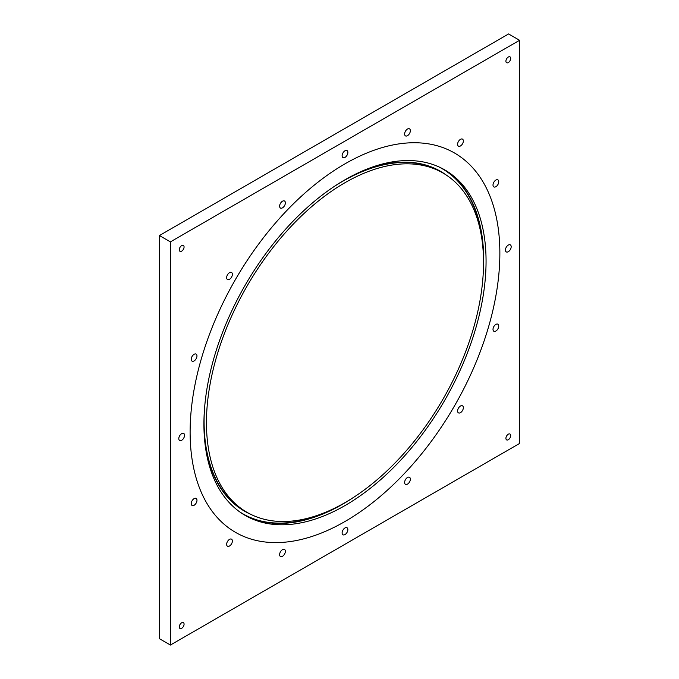 <?xml version="1.0" encoding="UTF-8"?>
<svg xmlns="http://www.w3.org/2000/svg" width="679" height="679" viewBox="0 0 679 679"><rect width="100%" height="100%" fill="white"/><g stroke="black" fill="none" stroke-linecap="round" stroke-linejoin="round"><path stroke-width="1.02" d="M229.51 279.315A4.066 2.343 120 0 0 232.159 275.733A4.066 2.343 120 0 0 231.539 272.474A4.066 2.343 120 0 0 229.51 272.678A4.066 2.343 120 0 0 226.854 276.26A4.066 2.343 120 0 0 227.482 279.51A4.066 2.343 120 0 0 229.51 279.315M282.489 207.842A4.066 2.343 120 0 0 285.146 204.26A4.066 2.343 120 0 0 284.526 201.009A4.066 2.343 120 0 0 282.489 201.213A4.066 2.343 120 0 0 279.841 204.786A4.066 2.343 120 0 0 280.461 208.046A4.066 2.343 120 0 0 282.489 207.842M344.991 157.401A4.066 2.343 120 0 0 347.648 153.827A4.066 2.343 120 0 0 347.02 150.568A4.066 2.343 120 0 0 344.991 150.772A4.066 2.343 120 0 0 342.335 154.354A4.066 2.343 120 0 0 342.963 157.604A4.066 2.343 120 0 0 344.991 157.401M407.485 135.673A4.066 2.343 120 0 0 410.141 132.099A4.066 2.343 120 0 0 409.522 128.84A4.066 2.343 120 0 0 407.485 129.044A4.066 2.343 120 0 0 404.837 132.626A4.066 2.343 120 0 0 405.456 135.876A4.066 2.343 120 0 0 407.485 135.673M460.472 145.968A4.066 2.343 120 0 0 463.129 142.386A4.066 2.343 120 0 0 462.501 139.136A4.066 2.343 120 0 0 460.472 139.331A4.066 2.343 120 0 0 457.816 142.913A4.066 2.343 120 0 0 458.444 146.163A4.066 2.343 120 0 0 460.472 145.968M495.874 186.708A4.066 2.343 120 0 0 498.53 183.126A4.066 2.343 120 0 0 497.902 179.876A4.066 2.343 120 0 0 495.874 180.071A4.066 2.343 120 0 0 493.226 183.653A4.066 2.343 120 0 0 493.845 186.912A4.066 2.343 120 0 0 495.874 186.708M508.308 251.697A4.066 2.343 120 0 0 510.964 248.115A4.066 2.343 120 0 0 510.336 244.864A4.066 2.343 120 0 0 508.308 245.068A4.066 2.343 120 0 0 505.651 248.641A4.066 2.343 120 0 0 506.279 251.901A4.066 2.343 120 0 0 508.308 251.697M495.874 331.038A4.066 2.343 120 0 0 498.53 327.465A4.066 2.343 120 0 0 497.902 324.206A4.066 2.343 120 0 0 495.874 324.409A4.066 2.343 120 0 0 493.226 327.991A4.066 2.343 120 0 0 493.845 331.242A4.066 2.343 120 0 0 495.874 331.038M460.472 412.662A4.066 2.343 120 0 0 463.129 409.081A4.066 2.343 120 0 0 462.501 405.83A4.066 2.343 120 0 0 460.472 406.025A4.066 2.343 120 0 0 457.816 409.607A4.066 2.343 120 0 0 458.444 412.866A4.066 2.343 120 0 0 460.472 412.662M407.485 484.127A4.066 2.343 120 0 0 410.141 480.554A4.066 2.343 120 0 0 409.522 477.295A4.066 2.343 120 0 0 407.485 477.498A4.066 2.343 120 0 0 404.837 481.08A4.066 2.343 120 0 0 405.456 484.331A4.066 2.343 120 0 0 407.485 484.127M344.991 534.568A4.066 2.343 120 0 0 347.648 530.986A4.066 2.343 120 0 0 347.02 527.736A4.066 2.343 120 0 0 344.991 527.939A4.066 2.343 120 0 0 342.335 531.513A4.066 2.343 120 0 0 342.963 534.772A4.066 2.343 120 0 0 344.991 534.568M508.308 439.729A3.387 1.952 120 0 0 510.515 436.741A3.387 1.952 120 0 0 509.997 434.034A3.387 1.952 120 0 0 508.308 434.195A3.387 1.952 120 0 0 506.093 437.183A3.387 1.952 120 0 0 506.61 439.89A3.387 1.952 120 0 0 508.308 439.729M181.675 628.304A3.387 1.952 120 0 0 183.89 625.325A3.387 1.952 120 0 0 183.364 622.609A3.387 1.952 120 0 0 181.675 622.779A3.387 1.952 120 0 0 179.46 625.758A3.387 1.952 120 0 0 179.986 628.474A3.387 1.952 120 0 0 181.675 628.304M181.675 251.145A3.387 1.952 120 0 0 183.89 248.158A3.387 1.952 120 0 0 183.364 245.45A3.387 1.952 120 0 0 181.675 245.611A3.387 1.952 120 0 0 179.46 248.599A3.387 1.952 120 0 0 179.986 251.306A3.387 1.952 120 0 0 181.675 251.145M508.308 62.561A3.387 1.952 120 0 0 510.515 59.582A3.387 1.952 120 0 0 509.997 56.866A3.387 1.952 120 0 0 508.308 57.036A3.387 1.952 120 0 0 506.093 60.015A3.387 1.952 120 0 0 506.61 62.731A3.387 1.952 120 0 0 508.308 62.561M194.109 360.931A4.066 2.343 120 0 0 196.757 357.349A4.066 2.343 120 0 0 196.138 354.099A4.066 2.343 120 0 0 194.109 354.302A4.066 2.343 120 0 0 191.453 357.875A4.066 2.343 120 0 0 192.072 361.135A4.066 2.343 120 0 0 194.109 360.931M181.675 440.272A4.066 2.343 120 0 0 184.332 436.699A4.066 2.343 120 0 0 183.703 433.44A4.066 2.343 120 0 0 181.675 433.643A4.066 2.343 120 0 0 179.018 437.225A4.066 2.343 120 0 0 179.646 440.476A4.066 2.343 120 0 0 181.675 440.272M194.109 505.269A4.066 2.343 120 0 0 196.757 501.688A4.066 2.343 120 0 0 196.138 498.428A4.066 2.343 120 0 0 194.109 498.632A4.066 2.343 120 0 0 191.453 502.214A4.066 2.343 120 0 0 192.072 505.465A4.066 2.343 120 0 0 194.109 505.269M229.51 546.009A4.066 2.343 120 0 0 232.159 542.428A4.066 2.343 120 0 0 231.539 539.177A4.066 2.343 120 0 0 229.51 539.372A4.066 2.343 120 0 0 226.854 542.954A4.066 2.343 120 0 0 227.482 546.205A4.066 2.343 120 0 0 229.51 546.009M282.489 556.296A4.066 2.343 120 0 0 285.146 552.714A4.066 2.343 120 0 0 284.526 549.464A4.066 2.343 120 0 0 282.489 549.667A4.066 2.343 120 0 0 279.841 553.241A4.066 2.343 120 0 0 280.461 556.5A4.066 2.343 120 0 0 282.489 556.296M235.486 532.344L235.486 532.344A219.02 126.447 120 0 0 344.991 521.497A219.02 126.447 120 0 0 488.074 328.5A219.02 126.447 120 0 0 454.497 152.996A219.02 126.447 120 0 0 344.991 163.843A219.02 126.447 120 0 0 201.909 356.84A219.02 126.447 120 0 0 235.486 532.344A219.02 126.447 120 0 0 344.991 521.497A219.02 126.447 120 0 0 488.074 328.5A219.02 126.447 120 0 0 454.497 152.996L454.497 152.996M344.991 182.702A195.917 113.113 120 0 0 217 355.346A195.917 113.113 120 0 0 247.029 512.339A195.917 113.113 120 0 0 344.991 502.638A195.917 113.113 120 0 0 472.983 329.994A195.917 113.113 120 0 0 442.954 173.001A195.917 113.113 120 0 0 344.991 182.702M344.991 505.566A199.507 115.184 120 0 0 475.325 329.756A199.507 115.184 120 0 0 444.745 169.894A199.507 115.184 120 0 0 344.991 179.774A199.507 115.184 120 0 0 214.657 355.584A199.507 115.184 120 0 0 245.238 515.446A199.507 115.184 120 0 0 344.991 505.566M519.571 40.29L508.588 33.95L159.429 235.537L159.429 638.71L170.412 645.05L519.571 443.463L519.571 40.29L170.412 241.877L170.412 645.05M159.429 235.537L170.412 241.877M352.724 175.555A196.163 113.257 -60 0 1 446.247 175.029M442.954 173.001L440.586 171.634A195.917 113.113 120 0 0 342.623 181.335A195.917 113.113 120 0 0 333.389 187.022M443.557 169.224A199.507 115.184 -60 0 1 483.219 273.476M354.183 496.977A199.507 115.184 -60 0 1 342.623 504.2A199.507 115.184 -60 0 1 244.067 514.75M483.142 251.035A199.27 115.048 120 0 0 438.592 166.754M204.396 410.447A195.917 113.113 120 0 0 244.669 510.981L247.029 512.339M239.449 511.694A199.27 115.048 120 0 0 334.705 508.138M250.441 514.181A196.163 113.257 -60 0 1 204.133 432.922"/></g></svg>
